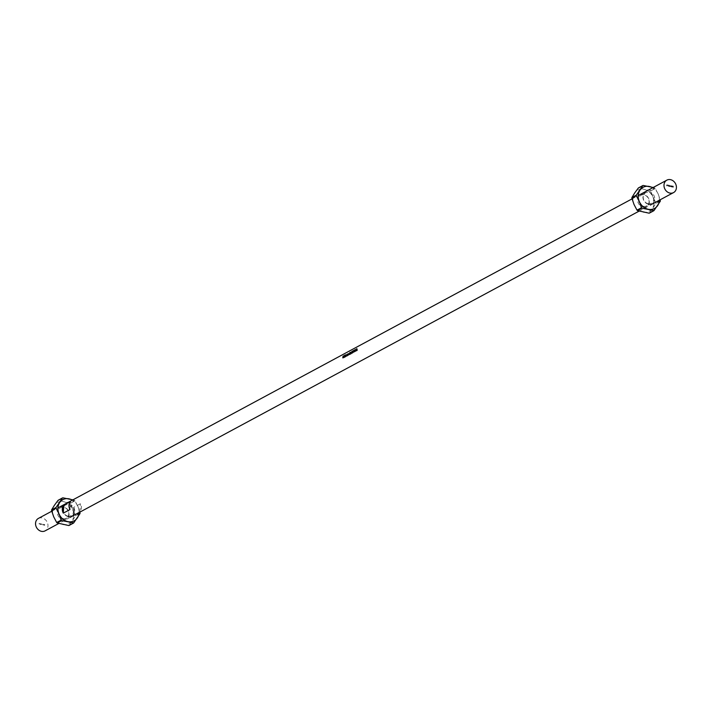 <?xml version="1.0" encoding="UTF-8"?>
<svg xmlns="http://www.w3.org/2000/svg" width="711" height="711" viewBox="0 0 711 711"><rect width="100%" height="100%" fill="white"/><g stroke="black" fill="none" stroke-linecap="round" stroke-linejoin="round"><path stroke-width="0.53" stroke-dasharray="3.56 2.67" d="M39.638 523.376L39.798 524.158L39.576 523.412M42.34 524.185L42.669 524.869L42.269 524.22M38.412 518.408A7.066 5.955 -118.3 0 1 47.006 521.812A7.066 5.955 -118.3 0 1 45.113 530.859M44.313 525.198L44.606 524.549L44.624 525.269M44.171 525.171L44.26 524.665L44.224 525.18M43.966 525.127L43.815 524.558L44.029 525.136M44.091 525.1L43.878 524.522L43.602 525.047M43.407 525.002L43.451 524.274L43.469 525.011M41.62 524.025L40.883 523.865L41.309 524.531L41.549 524.06L40.82 523.9L40.989 524.46L41.549 524.06M40.66 524.389L40.696 523.874L40.723 524.398M40.456 524.345L40.305 523.776L40.518 524.354M40.589 524.318L40.376 523.74L40.1 524.265M73.704 507.334A7.066 5.955 -118.3 0 1 73.242 515.359L79.925 511.76A7.066 5.955 61.7 0 0 80.396 503.735L73.704 507.334L73.242 515.359M342.8 357.873L343.422 358.006L343.955 356.007L343.422 358.006M342.88 357.829L343.493 357.962M342.978 356.975L343.546 357.1M343.333 356.789L343.902 356.913M343.36 356.611L343.911 356.735M343.146 356.282L343.591 356.38M343.493 356.087L343.937 356.184M343.928 356.878L344.604 357.046L344.284 357.562L344.097 356.602L344.657 356.744L344.284 357.411L344.542 357.011M344.071 356.22L344.657 356.744M344.08 356.318L344.613 356.335L344.044 356.149M343.475 356.958L344.284 357.562L343.662 357.429M343.991 356.904L344.604 357.046M344.142 357.144L344.764 357.286L344.951 355.42L344.764 357.286M344.222 357.1L344.844 357.242M345.386 354.94L345.342 356.993L345.715 355.011M344.524 356.389L345.342 356.993L344.719 356.86M345.075 356.487L345.617 356.611M344.986 356.691L345.608 356.833M345.066 356.646L345.688 356.789M345.173 355.758L345.35 356.833L345.644 356.184L345.119 356.069M345.244 356.549L345.866 356.691L345.946 355.393L346.684 354.976L346.835 356.175L346.666 355.136L345.866 356.691M345.502 355.296L345.946 355.393M345.324 356.513L345.946 356.646M345.919 355.313L346.346 355.793L345.83 355.678M345.688 356.318L346.31 356.451M345.768 356.273L346.39 356.407M346.319 355.065L346.79 355.509L346.275 355.393M346.133 356.078L346.755 356.211M346.213 356.033L346.835 356.175M346.31 354.887L346.87 355.473L346.284 355.34M345.519 355.473L346.008 355.58M345.519 355.242L346.017 355.358M347.226 354.371L347.741 354.425L347.324 355.927L347.661 354.469M347.244 354.318L347.741 354.425M346.506 355.322L347.324 355.927L346.701 355.784M347.057 355.42L347.608 355.536M346.968 355.624L347.59 355.767M347.048 355.58L347.67 355.722M347.155 354.691L347.341 355.767L347.626 355.118L347.11 355.002M347.226 355.482L347.848 355.624L348.257 354.131L348.417 355.313L348.23 354.3L347.848 355.624M347.483 354.229L347.928 354.327M347.306 355.438L347.928 355.58M347.412 354.629L347.99 354.753M347.901 354.22L348.381 354.46L347.892 354.354M347.715 355.224L348.337 355.358M347.795 355.18L348.417 355.313M347.883 354.051L348.452 354.656L347.866 354.522M347.501 354.407L347.99 354.522M347.501 354.176L348.008 354.282M347.981 355.082L348.603 355.216L348.977 353.891L348.603 355.216M348.239 353.829L349.003 353.731L349.083 354.958L348.657 353.82M348.061 355.038L348.683 355.18M348.168 354.229L348.737 354.354M348.47 354.816L349.083 354.958M348.541 354.771L349.163 354.913M348.639 353.643L349.208 354.256L348.612 354.122M348.257 354.007L348.737 354.114M348.248 353.767L348.754 353.882M349.714 352.745L350.292 352.594L349.91 354.558L349.928 352.789M349.217 353.598L349.785 353.723M349.67 353.456L350.176 353.802L349.652 353.687M349.145 354.087L349.91 354.558L349.288 354.416M349.661 353.634L350.256 353.767L349.643 353.26M349.536 352.843L349.981 352.94M349.839 352.674L350.283 352.772M349.865 353.305L350.363 353.411L350.71 352.318L350.967 353.091L350.603 354.185L350.363 353.411L350.603 354.185L349.981 354.042M350.399 352.967L350.967 353.091L350.461 352.265M350.39 353.02L350.887 353.136L350.701 352.505L350.825 353.598L350.479 352.452M350.132 353.891L350.621 353.998L350.443 353.367L349.874 353.243M350.292 353.474L350.825 353.598M351.198 352.843L351.51 351.892L351.305 353.811L351.021 352.807M350.532 353.296L351.305 353.811L350.683 353.669M351.003 352.985L351.607 353.118L350.976 352.647M351.021 352.852L351.314 353.625L351.527 353.171L350.994 353.047M351.083 353.02L351.696 353.154L352.256 351.492L352.167 353.296L351.696 353.154M351.581 352.807L352.114 352.932M351.474 353.198L352.096 353.34M351.554 353.163L352.167 353.296M351.59 352.754L352.194 352.887M351.687 352.7L352.3 352.834M351.714 352.523L352.309 352.647M351.696 352.594L352.203 352.709M351.483 352.807L352.123 352.745L352.167 351.981L351.865 352.887M351.909 352.203L352.407 352.318L352.754 351.225L353.003 351.989L352.647 353.083L352.407 352.318L352.647 353.083L352.025 352.949M352.434 351.865L353.003 351.989L352.496 351.172M352.425 351.918L352.923 352.034L352.745 351.403L352.869 352.496L352.514 351.35M352.167 352.789L352.656 352.905L352.487 352.274L351.918 352.141M352.327 352.38L352.869 352.496M352.469 352.114L353.065 352.238M352.807 351.927L353.411 352.061M352.843 351.749L353.42 351.874M353.207 352.265L353.829 352.407L353.554 350.834L353.856 352.025L354.318 350.425L353.829 352.407M353.216 352.265L353.838 352.398M353.314 351.909L353.856 352.025M353.705 351.607L354.318 351.749L354.878 350.079L354.789 351.883L354.318 351.749M354.202 351.403L354.736 351.518M354.087 351.794L354.709 351.927M354.167 351.749L354.789 351.883M354.202 351.341L354.816 351.474M354.309 351.287L354.913 351.421M354.327 351.11L354.931 351.243M354.318 351.181L354.825 351.296M354.105 351.394L354.745 351.341L354.789 350.567L354.478 351.483M355.118 349.696L355.82 351.332L355.642 350.879L354.985 351.785L355.118 349.688M354.362 351.643L354.985 351.785M354.451 351.598L355.073 351.741M354.638 350.967L355.233 351.101M355.136 350.772L355.642 350.879M355.118 351.243L355.74 351.376M355.198 351.19L355.82 351.332M355.118 350.612L355.607 350.719L355.491 350.132L355.607 350.719M355.34 350.567L355.935 350.701M355.678 350.381L356.273 350.514M355.704 350.203L356.291 350.336M356.389 349.199L356.913 349.03L356.309 351.065L356.771 349.279M355.989 349.359L356.433 349.465M355.687 350.932L356.309 351.065M356.175 350.665L356.798 350.807M356.193 350.487L356.806 350.621M356.513 348.941L357.411 349.11L357.153 350.656L357.482 348.968L356.984 348.923M356.442 350.31L357.153 350.656L356.531 350.523M356.824 349.91L357.437 350.043M356.709 349.465L357.26 349.581M356.629 349.359L357.153 349.474M356.62 349.163L357.109 349.27M356.833 349.812L357.331 349.928M356.815 349.963L357.357 350.088M69.989 509.547L70.451 501.522M79.925 511.76L80.396 503.735M44.695 525.233L44.669 524.567M44.677 524.514L44.571 525.189M44.295 525.145L44.26 524.665M44.269 524.62L44.233 525.136M43.54 524.976L43.513 524.291M43.522 524.238L43.424 524.691M40.785 524.363L40.749 523.883M40.758 523.838L40.731 524.354M39.372 523.74L38.883 523.74M666.794 185.66L666.9 184.913M667.62 185.802L667.389 185.358L667.798 185.669M667.976 185.66L668.42 185.82M668.509 186.042L668.553 185.313L668.58 186.006M670.633 186.469L670.402 186.024L670.891 186.273M671.113 186.531L670.962 186.006M672.917 186.886L672.419 186.646L672.962 186.246M673.335 187.073L673.104 186.629L673.513 186.94M648.441 204.235A6.71 5.661 -118.3 0 1 643.882 193.57A6.71 5.661 -118.3 0 1 654.102 195.845A6.71 5.661 -118.3 0 1 648.441 204.235M659.373 200.218A12.007 10.132 61.7 0 0 658.279 194.227A12.007 10.132 61.7 0 0 652.671 187.775M649.552 212.953L655.906 203.524L660.35 201.133M653.187 187.5L654.751 188.033L650.307 190.424L644.113 189.384L638.833 187.864L643.277 185.473M658.279 194.227L660.395 200.466L655.951 202.857L652.938 197.107L650.832 190.877L655.266 188.486L658.279 194.227M633.99 204.413A12.007 10.132 61.7 0 0 642.806 212.136A12.007 10.132 61.7 0 0 652.28 208.483A12.007 10.132 61.7 0 0 652.938 197.107A12.007 10.132 61.7 0 0 644.113 189.384A12.007 10.132 61.7 0 0 634.639 193.036A12.007 10.132 61.7 0 0 633.99 204.413M650.307 190.424L650.832 190.877M655.951 202.857L655.906 203.524M643.091 207.114A6.71 5.661 61.7 0 0 648.752 198.725A6.71 5.661 61.7 0 0 638.531 196.44A6.71 5.661 61.7 0 0 643.091 207.114M655.266 188.486L654.751 188.033M643.464 206.27A6.008 5.066 -118.3 0 1 638.674 201.222A6.008 5.066 -118.3 0 1 640.949 195.294A6.008 5.066 -118.3 0 1 648.254 198.182A6.008 5.066 -118.3 0 1 646.646 205.87A6.008 5.066 -118.3 0 1 643.464 206.27M648.148 203.746A6.008 5.066 61.7 0 0 651.32 203.346A6.008 5.066 61.7 0 0 652.938 195.658A6.008 5.066 61.7 0 0 645.632 192.77A6.008 5.066 61.7 0 0 643.348 198.707A6.008 5.066 61.7 0 0 648.148 203.746M63.732 505.708A6.71 5.661 -118.3 0 1 73.855 508.338A6.71 5.661 -118.3 0 1 68.14 516.595A6.71 5.661 -118.3 0 1 63.341 512.56M79.063 512.578A12.007 10.132 61.7 0 0 77.979 506.588A12.007 10.132 61.7 0 0 72.371 500.135M69.251 525.313L75.606 515.884L80.05 513.493M72.877 499.86L74.451 500.384L70.007 502.775L63.812 501.744L58.524 500.224L62.968 497.833M77.979 506.588L80.085 512.827L75.642 515.217L72.629 509.467L70.522 503.228L74.966 500.837L77.979 506.588M53.681 516.773A12.007 10.132 61.7 0 0 62.497 524.496A12.007 10.132 61.7 0 0 71.971 520.843A12.007 10.132 61.7 0 0 72.629 509.467A12.007 10.132 61.7 0 0 63.812 501.744A12.007 10.132 61.7 0 0 54.338 505.397A12.007 10.132 61.7 0 0 53.681 516.773M70.007 502.775L70.522 503.228M75.642 515.217L75.606 515.884M62.79 519.474A6.71 5.661 61.7 0 0 68.452 511.076A6.71 5.661 61.7 0 0 58.231 508.8A6.71 5.661 61.7 0 0 62.79 519.474M74.966 500.837L74.451 500.384M63.163 518.621A6.008 5.066 -118.3 0 1 58.364 513.582A6.008 5.066 -118.3 0 1 60.648 507.654A6.008 5.066 -118.3 0 1 67.954 510.534A6.008 5.066 -118.3 0 1 66.336 518.23A6.008 5.066 -118.3 0 1 63.163 518.621M67.838 516.106A6.008 5.066 61.7 0 0 71.02 515.706A6.008 5.066 61.7 0 0 72.629 508.018A6.008 5.066 61.7 0 0 65.323 505.13A6.008 5.066 61.7 0 0 63.048 511.067A6.008 5.066 61.7 0 0 67.838 516.106M70.034 517.412L58.782 523.5M345.377 355.971L345.981 356.104M345.813 355.776L346.417 355.909M347.35 354.976L347.955 355.109M347.848 354.638L348.372 354.753M348.097 354.576L348.71 354.709M348.594 354.229L349.119 354.345M73.695 522.923L73.251 523.154M639.082 211.14L650.432 205.035M51.761 511.227L57.947 507.903M632.07 198.867L638.247 195.543M343.582 357.286L344.204 357.429M343.973 356.087L344.48 356.202M343.546 357.446L344.16 357.589M343.92 356.247L344.453 356.362M345.022 355.518L345.528 355.633M344.604 356.878L345.226 357.02M344.977 355.678L345.51 355.793M344.639 356.718L345.262 356.851M345.75 355.251L346.275 355.367M346.195 355.011L346.728 355.127M346.257 354.842L346.764 354.958M345.813 355.082L346.319 355.198M347.021 354.451L347.528 354.567M346.586 355.811L347.208 355.953M346.959 354.611L347.492 354.727M346.63 355.642L347.244 355.784M347.768 354.167L348.301 354.282M347.83 353.998L348.337 354.114M348.514 353.758L349.048 353.882M348.586 353.598L349.083 353.714M349.519 353.385L350.07 353.509M349.234 354.247L349.856 354.389M349.812 354.576L349.19 354.442M349.581 353.198L350.114 353.323M350.514 354.202L349.892 354.06M349.936 353.874L350.559 354.007M351.207 353.829L350.585 353.687M350.914 352.594L351.474 352.718M350.852 352.78L351.43 352.905M350.63 353.5L351.243 353.643M352.558 353.1L351.936 352.967M351.981 352.772L352.603 352.914M352.363 351.296L352.807 351.394M357.064 350.674L356.442 350.541M356.495 350.345L357.109 350.487M645.632 192.77L640.949 195.294M651.32 203.346L646.646 205.87M65.323 505.13L60.648 507.654M71.02 515.706L66.336 518.23"/><path stroke-width="1.07" d="M672.962 186.246L672.979 186.984L672.482 186.611L672.962 186.246M671.726 186.709L671.762 186.193L671.726 186.709M671.131 186.575L670.962 186.006L671.691 186.175L671.131 186.575M670.189 185.962L669.78 186.309L670.224 186.051M669.131 185.651L669.247 186.158L669.282 185.633M666.856 185.624L667.176 184.984L666.856 185.624M663.994 184.984A7.066 5.955 -118.3 0 1 666.856 180.141A7.066 5.955 -118.3 0 1 675.45 183.545A7.066 5.955 -118.3 0 1 673.548 192.592A7.066 5.955 -118.3 0 1 667.042 191.703A7.066 5.955 -118.3 0 1 663.994 184.984M668.58 186.006L668.616 185.278L668.58 186.006M671.931 186.753L672.206 186.282L671.931 186.753M58.782 523.5L45.113 530.859A7.066 5.955 -118.3 0 1 38.607 529.971A7.066 5.955 -118.3 0 1 35.55 523.252A7.066 5.955 -118.3 0 1 38.412 518.408L51.761 511.227M69.989 509.547L63.306 513.146A7.066 5.955 -118.3 0 1 62.292 508.854A7.066 5.955 -118.3 0 1 63.768 505.121L70.451 501.522A7.066 5.955 61.7 0 0 68.976 505.254A7.066 5.955 61.7 0 0 69.989 509.547M342.8 357.873A7.066 5.955 -118.3 0 1 343.12 356.149L343.555 355.918A7.066 5.955 61.7 0 0 343.493 356.087L343.146 356.282A7.066 5.955 61.7 0 0 343.013 356.798L343.36 356.611A7.066 5.955 61.7 0 0 343.333 356.789L342.978 356.975A7.066 5.955 61.7 0 0 342.88 357.829L342.8 357.873M343.991 356.904L343.662 357.429L343.404 356.94L343.866 356.113L343.484 356.931L343.991 356.904L343.662 357.429L343.475 356.958M344.142 357.144A7.066 5.955 -118.3 0 1 344.48 355.376L344.559 355.34A7.066 5.955 61.7 0 0 344.222 357.1L344.142 357.144M345.075 356.487L344.453 356.371L345.119 355.669A7.066 5.955 -118.3 0 1 345.324 354.931L345.404 354.887A7.066 5.955 61.7 0 0 345.066 356.646L344.986 356.691A7.066 5.955 -118.3 0 1 345.004 356.469L344.524 356.389M345.244 356.549A7.066 5.955 -118.3 0 1 345.439 355.287L345.519 355.242A7.066 5.955 61.7 0 0 345.466 355.456L346.186 354.86L346.284 355.34A7.066 5.955 61.7 0 0 346.213 356.033L346.133 356.078A7.066 5.955 -118.3 0 1 346.204 355.384L345.813 355.776A7.066 5.955 61.7 0 0 345.768 356.273L345.688 356.318A7.066 5.955 -118.3 0 1 345.759 355.66L345.377 355.971A7.066 5.955 61.7 0 0 345.324 356.513L345.244 356.549M346.31 354.887L346.284 355.34M347.057 355.42L346.435 355.304L347.11 354.585A7.066 5.955 -118.3 0 1 347.164 354.354L347.244 354.318A7.066 5.955 61.7 0 0 347.048 355.58L346.968 355.624A7.066 5.955 -118.3 0 1 346.986 355.402L346.506 355.322M347.226 355.482A7.066 5.955 -118.3 0 1 347.421 354.22L347.501 354.176A7.066 5.955 61.7 0 0 347.448 354.398L347.75 354.016L347.866 354.522A7.066 5.955 61.7 0 0 347.795 355.18L347.715 355.224A7.066 5.955 -118.3 0 1 347.777 354.62L347.35 354.976A7.066 5.955 61.7 0 0 347.306 355.438L347.226 355.482M347.883 354.051L347.866 354.522M347.981 355.082A7.066 5.955 -118.3 0 1 348.168 353.811L348.248 353.767A7.066 5.955 61.7 0 0 348.194 353.998L348.506 353.616L348.612 354.122A7.066 5.955 61.7 0 0 348.541 354.771L348.47 354.816A7.066 5.955 -118.3 0 1 348.523 354.211L348.097 354.576A7.066 5.955 61.7 0 0 348.061 355.038L347.981 355.082M348.639 353.643L348.612 354.122M349.643 353.26L349.892 352.505A7.066 5.955 61.7 0 0 349.839 352.674L349.145 354.087M350.096 353.945L350.327 352.238L349.865 353.305M350.461 352.265L350.399 352.967M350.976 352.647L350.532 353.296M351.474 353.198A7.066 5.955 -118.3 0 1 351.51 352.798L351.892 351.394A7.066 5.955 61.7 0 0 351.607 352.576L351.714 352.523A7.066 5.955 61.7 0 0 351.687 352.7L351.59 352.754A7.066 5.955 61.7 0 0 351.554 353.163L351.474 353.198M352.132 352.843L352.363 351.136L351.909 352.203M352.496 351.172L352.434 351.865M353.207 352.265L353.154 350.745L353.243 351.892L353.918 350.336L353.207 352.265M354.087 351.794A7.066 5.955 -118.3 0 1 354.122 351.385L354.505 349.981A7.066 5.955 61.7 0 0 354.229 351.163L354.327 351.11A7.066 5.955 61.7 0 0 354.309 351.287L354.202 351.341A7.066 5.955 61.7 0 0 354.167 351.749L354.087 351.794M354.362 351.643L355.118 349.688L355.198 351.19L355.038 350.745L354.362 351.643M355.687 350.932L355.989 349.359A7.066 5.955 -118.3 0 1 356.042 349.19L356.513 348.941L356.193 350.487A7.066 5.955 61.7 0 0 356.175 350.665L355.687 350.932M356.824 349.91L356.291 350.283L356.878 348.71L356.442 350.31M352.025 352.949L351.838 352.185M349.981 354.042L349.794 353.287M346.701 355.784L346.435 355.304M344.719 356.86L344.453 356.371M343.662 357.429L343.404 356.94M345.83 355.678L345.599 355.233M343.511 356.771L344.071 356.522M344.533 356.327L344.888 355.696L344.862 356.726M346.515 355.26L346.87 354.629L346.844 355.66M349.874 353.243L350.274 352.407L350.132 353.891M350.274 352.407L350.39 353.02M350.541 353.243L350.781 352.798L350.834 353.518M351.27 352.754L351.527 352.62A7.066 5.955 -118.3 0 1 351.678 351.874L351.581 352.807M351.918 352.141L352.309 351.305L352.167 352.789M352.309 351.305L352.425 351.918M353.882 351.35L354.149 351.207A7.066 5.955 -118.3 0 1 354.3 350.461L354.105 351.394M355.029 350.594L355.011 350.025L355.118 350.612M63.306 513.146L63.768 505.121M669.78 186.06L670.224 186.104M672.482 186.664L672.935 186.717M650.405 205.026L673.548 192.592M652.671 187.775A12.007 10.132 61.7 0 0 649.463 186.504A12.007 10.132 61.7 0 0 639.989 190.157A12.007 10.132 61.7 0 0 639.331 201.533A12.007 10.132 61.7 0 0 648.156 209.256A12.007 10.132 61.7 0 0 657.631 205.603A12.007 10.132 61.7 0 0 659.373 200.218M660.199 199.773L660.35 201.133L653.996 210.563L641.962 208.225L637.518 210.616L649.001 213.167L653.996 210.563M639.331 201.533L636.318 195.783L631.875 198.173L633.99 204.413L637.003 210.163L641.446 207.772L639.331 201.533M634.639 193.036L631.919 197.507L636.363 195.116L642.717 185.687L638.274 188.077L634.639 193.036M643.277 185.473L653.187 187.5M637.518 210.616L637.003 210.163M631.875 198.173L631.919 197.507M638.274 188.077L638.833 187.864L638.274 188.077M649.552 212.953L653.56 210.803M641.446 207.772L641.962 208.225M636.363 195.116L636.318 195.783M70.131 517.368L639.082 211.14M63.341 512.56A6.71 5.661 -118.3 0 1 63.732 505.708M72.371 500.135A12.007 10.132 61.7 0 0 69.163 498.864A12.007 10.132 61.7 0 0 59.688 502.517A12.007 10.132 61.7 0 0 59.031 513.893A12.007 10.132 61.7 0 0 67.847 521.616A12.007 10.132 61.7 0 0 77.321 517.963A12.007 10.132 61.7 0 0 79.063 512.578M79.899 512.133L80.05 513.493L73.695 522.923L61.653 520.576L57.218 522.967L68.691 525.527L73.695 522.923M59.031 513.893L56.018 508.143L51.574 510.534L53.681 516.773L56.693 522.514L61.137 520.123L59.031 513.893M54.338 505.397L51.61 509.867L56.053 507.476L62.408 498.047L57.973 500.437L54.338 505.397M62.968 497.833L72.877 499.86M57.218 522.967L56.693 522.514M51.574 510.534L51.61 509.867M57.973 500.437L58.524 500.224L57.973 500.437M69.251 525.313L73.251 523.154M61.137 520.123L61.653 520.576M56.053 507.476L56.018 508.143M57.947 507.903L632.07 198.867M638.247 195.543L666.856 180.141M343.582 357.286L344.204 357.429M343.92 356.247L344.453 356.362M344.977 355.678L345.51 355.793M344.639 356.718L345.262 356.851M345.75 355.251L346.275 355.367M346.195 355.011L346.728 355.127M346.959 354.611L347.492 354.727M346.63 355.642L347.244 355.784M347.768 354.167L348.301 354.282M348.514 353.758L349.048 353.882M349.519 353.385L350.07 353.509M349.234 354.247L349.856 354.389M349.936 353.874L350.559 354.007M350.852 352.78L351.43 352.905M350.63 353.5L351.243 353.643M351.981 352.772L352.603 352.914M352.363 351.296L352.807 351.394M356.495 350.345L357.109 350.487M649.392 213.113L653.791 210.74M638.478 187.9L642.877 185.535M69.091 525.465L73.482 523.1M58.178 500.26L62.568 497.887"/></g></svg>

